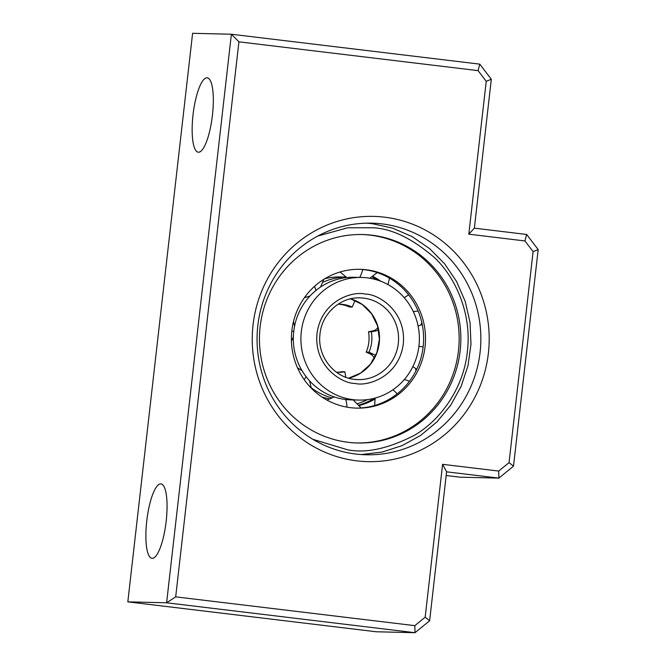 <?xml version="1.0" encoding="UTF-8"?>
<svg xmlns="http://www.w3.org/2000/svg" width="666" height="666" viewBox="0 0 666 666"><rect width="100%" height="100%" fill="white"/><g stroke="black" fill="none" stroke-linecap="round" stroke-linejoin="round"><path stroke-width="1" d="M361.621 277.456L354.037 277.272A61.33 59.241 -88.6 0 0 317.582 289.152L314.21 291.908A61.33 59.241 -88.6 0 0 294.022 329.295L293.515 333.708A61.33 59.241 -88.6 0 0 304.753 374.883L307.417 378.363A61.33 59.241 -88.6 0 0 343.498 399.2L347.76 399.717A61.33 59.241 -88.6 0 0 351.082 399.891L358.666 400.075A61.33 59.241 91.4 0 0 419.23 343.023A61.33 59.241 91.4 0 0 367.083 277.847A61.33 59.241 91.4 0 0 361.621 277.456A61.33 59.241 91.4 0 0 301.049 334.507A61.33 59.241 91.4 0 0 353.196 399.683A61.33 59.241 91.4 0 0 358.666 400.075M421.828 322.61L420.721 324.975M366.308 269.763A69.422 67.058 91.4 0 0 360.123 269.322A69.422 67.058 91.4 0 0 291.558 333.899A69.422 67.058 91.4 0 0 350.591 407.684A69.422 67.058 91.4 0 0 356.776 408.125A69.422 67.058 91.4 0 0 425.341 343.548A69.422 67.058 91.4 0 0 366.308 269.763M359.174 269.305A69.422 67.058 -88.6 0 1 364.419 269.722A69.422 67.058 -88.6 0 1 423.484 343.015A69.422 67.058 -88.6 0 1 355.835 408.1M361.805 234.515A104.262 100.708 -88.6 0 1 370.246 235.165A104.262 100.708 -88.6 0 1 458.932 345.529A104.262 100.708 -88.6 0 1 356.785 442.965M371.936 235.206A104.262 100.708 91.4 0 0 362.654 234.532A104.262 100.708 91.4 0 0 259.69 331.526A104.262 100.708 91.4 0 0 348.343 442.324A104.262 100.708 91.4 0 0 357.634 442.99A104.262 100.708 91.4 0 0 460.597 346.004A104.262 100.708 91.4 0 0 371.936 235.206M329.287 398.776A61.33 59.241 -88.6 0 1 321.936 397.019M324.783 278.738A61.33 59.241 -88.6 0 1 340.459 276.948L345.929 277.073M311.213 387.704A61.33 59.241 91.4 0 0 331.551 397.785M345.995 277.114A61.33 59.241 91.4 0 0 322.993 282.209M415.642 368.656L415.967 370.796M359.415 405.502A69.422 67.058 91.4 0 0 374.958 399.076M380.827 281.26A69.422 67.058 91.4 0 0 372.952 276.407M372.144 276.939A69.422 67.058 -88.6 0 1 377.189 280.003M374.334 398.276A69.422 67.058 -88.6 0 1 359.032 405.036M338.395 304.187A34.074 32.909 -88.6 0 1 340.018 304.345A34.074 32.909 -88.6 0 1 349.409 306.976L352.231 307.043L354.012 302.83A8.175 7.9 91.4 0 1 355.403 300.607M338.087 304.195A34.074 32.909 -88.6 0 1 339.802 304.195A34.074 32.909 -88.6 0 1 342.84 304.412A34.074 32.909 -88.6 0 1 352.231 307.043M357.692 403.554A68.14 65.817 91.4 0 0 367.54 399.6M378.546 329.753A8.175 7.9 -88.6 0 1 375.674 330.96L371.312 331.835A34.074 32.909 -88.6 0 1 368.997 352.181L373.043 354.062A8.175 7.9 -88.6 0 1 375.532 355.885M345.879 377.281A8.175 7.9 -88.6 0 1 345.646 376.29L344.855 371.77A34.074 32.909 -88.6 0 1 338.161 372.319A34.074 32.909 -88.6 0 1 336.455 372.227M377.98 327.347A8.175 7.9 -88.6 0 1 372.852 330.894L368.489 331.76A34.074 32.909 -88.6 0 1 366.175 352.114L370.221 353.996A8.175 7.9 -88.6 0 1 374.292 358.35M344.855 371.77L342.033 371.703A34.074 32.909 -88.6 0 1 336.755 372.252M366.175 352.114L368.997 352.181M371.312 331.835L368.489 331.76M384.598 217.183A122.661 118.481 91.4 0 0 253.055 324.85A122.661 118.481 91.4 0 0 356.843 460.855A122.661 118.481 91.4 0 0 488.386 353.188A122.661 118.481 91.4 0 0 384.598 217.183M355.844 454.046A115.842 111.896 -88.6 0 1 257.342 330.927A115.842 111.896 -88.6 0 1 371.745 223.168A115.842 111.896 -88.6 0 1 382.068 223.909A115.842 111.896 -88.6 0 1 480.569 347.019A115.842 111.896 -88.6 0 1 366.167 454.786A115.842 111.896 -88.6 0 1 355.844 454.046M166.167 521.336A37.479 9.657 -83.1 0 0 160.947 483.891A37.479 9.657 -83.1 0 0 146.77 520.87A37.479 9.657 -83.1 0 0 151.99 558.316A37.479 9.657 -83.1 0 0 166.167 521.336M212.437 115.226A37.479 9.657 -83.1 0 0 207.218 77.78A37.479 9.657 -83.1 0 0 193.04 114.76A37.479 9.657 -83.1 0 0 198.26 152.198A37.479 9.657 -83.1 0 0 212.437 115.226M509.049 462.612L513.503 466.158L538.178 249.567L526.648 234.457L474.358 228.163L491.317 79.254L479.786 64.144L478.071 70.629L238.919 41.833L175.682 596.853L414.835 625.649L425.174 617.191L442.59 464.319L498.717 471.07L509.049 462.612L533.091 251.631L524.933 240.942L468.806 234.182L486.23 81.31L478.071 70.629M486.23 81.31L491.317 79.254M468.806 234.182L474.358 228.163M524.933 240.942L526.648 234.457M533.091 251.631L538.178 249.567M498.717 471.07L498.884 478.121L513.503 466.158M442.59 464.319L446.595 471.828L498.884 478.121L460.098 477.189L446.17 475.516M425.174 617.191L429.628 620.737L446.595 471.828M414.835 625.649L415.01 632.7L429.628 620.737M175.682 596.853L166.608 602.788L415.01 632.7L376.223 631.768L127.822 601.856L166.608 602.788L231.385 34.232L238.919 41.833M479.786 64.144L231.385 34.232L192.599 33.3L127.822 601.856M404.195 297.685A24.534 4.054 -37.3 0 0 408.616 294.822M418.906 346.387A24.534 0.583 6.5 0 1 423.143 346.836M392.998 389.735A24.534 4.887 50.7 0 1 397.177 393.847M345.696 399.5A24.534 6.319 96.9 0 1 347.003 407.142M306.127 376.648A24.534 4.054 142.7 0 1 304.154 379.562M293.806 331.502A24.534 0.583 -173.5 0 0 291.8 331.144M315.942 290.501A24.534 4.887 -129.3 0 0 314.477 286.388M359.723 277.406A24.534 6.319 -83.1 0 0 362.779 269.547M358.1 379.612L354.478 379.354C334.032 377.489 317.349 356.368 319.921 334.823C321.42 313.969 340.284 296.87 360.065 297.869A40.884 39.494 -88.6 0 1 363.711 298.127A40.884 39.494 -88.6 0 1 398.476 341.575A40.884 39.494 -88.6 0 1 358.1 379.612A40.884 39.494 -88.6 0 1 354.503 379.354M365.234 294.089C352.814 290.776 321.353 300.574 316.999 333.566C313.819 366.708 342.224 383.716 355.053 383.433C367.465 386.755 398.926 376.956 403.288 343.956C406.46 310.822 378.055 293.814 365.234 294.089M350.516 298.851L362.237 304.479L371.595 313.794L377.539 325.807L379.387 339.21L376.914 352.505L370.404 364.227L360.606 373.102L348.609 378.171A40.884 39.494 91.4 0 0 379.52 339.227A40.884 39.494 91.4 0 0 350.532 298.843M317.782 236.047L347.585 227.789L372.785 227.764C391.591 228.521 412.187 238.503 434.582 257.709C455.661 277.514 472.061 314.044 467.349 351.673C463.478 389.402 439.31 421.054 414.344 435.314C388.245 448.676 365.959 453.496 347.494 449.766L312.887 439.319M372.194 223.676A115.842 111.896 91.4 0 0 366.808 223.16L372.219 223.676L392.757 228.197L412.112 236.605L429.612 248.609L444.622 263.786L456.626 281.593L465.201 301.407L470.046 322.535L470.987 344.23L467.998 365.734L461.172 386.288L450.765 405.169L437.129 421.72L420.745 435.356L402.189 445.587L382.118 452.064L361.238 454.553M372.852 330.894L375.674 330.96M373.043 354.062L370.221 353.996M387.953 284.565L389.51 278.155M418.123 326.082L422.227 324.492M404.387 379.47L409.498 381.202M353.188 399.941L361.114 407.933M309.582 380.86L311.238 388.111M293.348 336.896L291.425 341.142M309.981 296.02L304.387 297.735M346.745 277.564L340.093 271.986M413.311 311.63L418.09 310.972M412.887 366.583L416.691 369.305M375.158 398.06L374.65 405.494M334.265 396.944L326.973 400.083M302.039 370.696L297.527 367.848M294.53 326.348L293.515 321.503M320.554 287.038L323.892 279.287M369.838 278.246L377.239 272.602"/></g></svg>
